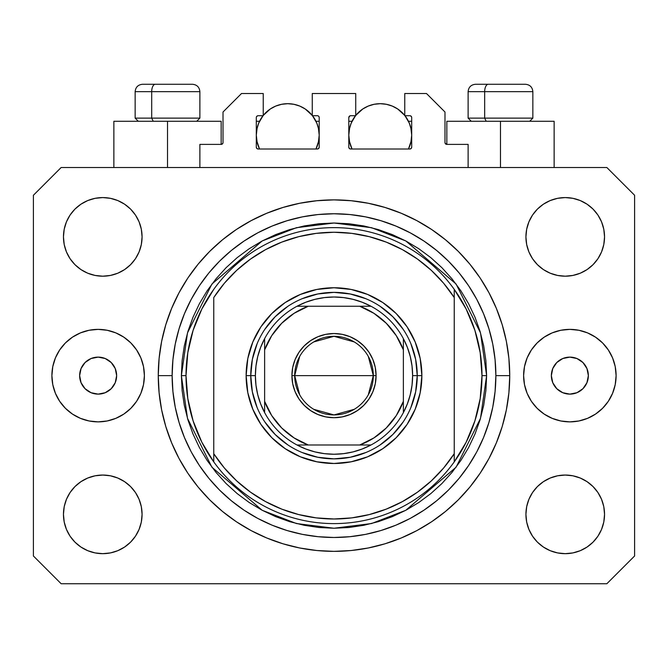 <?xml version="1.0" encoding="UTF-8"?>
<svg xmlns="http://www.w3.org/2000/svg" width="668" height="668" viewBox="0 0 668 668"><rect width="100%" height="100%" fill="white"/><g stroke="black" fill="none" stroke-linecap="round" stroke-linejoin="round"><path stroke-width="1" d="M199.882 167.518L199.882 144.388L221.158 144.388L199.882 144.388L199.882 167.518M223.012 142.543L223.012 112.015L223.012 142.543A1.854 1.854 0 0 1 221.158 144.388L221.868 144.246L221.158 144.388L221.158 121.267L167.518 121.267L167.518 167.518L167.518 121.267L113.869 121.267L113.869 167.518L113.869 121.267L221.158 121.267M223.012 112.015L241.507 93.52L263.242 93.52L263.242 115.714L258.157 115.714L263.242 115.714L263.242 93.52L241.507 93.52L223.012 112.015M256.303 117.568L256.303 147.169L256.303 117.568A1.854 1.854 0 0 1 258.157 115.714L257.447 115.856L258.157 115.714M258.157 149.014A1.854 1.854 0 0 1 256.303 147.169L256.846 148.471L258.157 149.014L317.35 149.014L258.157 149.014M319.204 147.169A1.854 1.854 0 0 1 317.35 149.014L318.661 148.471L319.204 147.169L319.204 117.568L319.204 147.169M317.35 115.714L312.265 115.714L317.35 115.714A1.854 1.854 0 0 1 319.204 117.568L319.062 116.858L319.204 117.568M312.265 115.714L312.265 93.52L312.265 115.714M355.735 93.52L312.265 93.52L355.735 93.52L355.735 115.714L350.65 115.714L355.735 115.714L355.735 93.52M349.339 116.257L349.94 115.856L348.796 117.568L348.796 147.169L348.796 117.568A1.854 1.854 0 0 1 350.65 115.714L349.94 115.856L350.65 115.714M350.65 149.014A1.854 1.854 0 0 1 348.796 147.169L349.339 148.471L350.65 149.014L409.843 149.014L350.65 149.014M411.697 147.169A1.854 1.854 0 0 1 409.843 149.014L411.154 148.471L411.697 147.169L411.697 117.568L411.697 147.169M409.843 115.714L404.758 115.714L409.843 115.714A1.854 1.854 0 0 1 411.697 117.568L411.555 116.858L411.697 117.568M404.758 115.714L404.758 93.52L426.493 93.52L444.988 112.015L444.988 142.543L444.988 112.015L426.493 93.52L404.758 93.52L404.758 115.714M445.13 143.253L446.842 144.388L446.842 121.267L500.482 121.267L500.482 167.518L500.482 121.267L554.131 121.267L446.842 121.267L446.842 144.388L468.118 144.388L446.842 144.388A1.854 1.854 0 0 1 444.988 142.543L445.13 143.253L444.988 142.543M468.118 144.388L468.118 167.518L468.118 144.388M410.553 115.856L411.555 116.858L410.553 115.856M318.661 116.257L319.062 116.858M256.445 116.858L257.447 115.856L256.445 116.858M222.87 143.253L221.868 144.246M116.641 375.625A18.495 18.495 0 0 1 98.146 394.12A18.495 18.495 0 0 1 79.642 375.625L81.053 368.544L85.061 362.54L91.065 358.532L98.146 357.121L105.227 358.532L111.222 362.54L115.238 368.544L116.641 375.625L115.238 382.697L111.222 388.701L105.227 392.709L98.146 394.12L91.065 392.709L85.061 388.701L81.053 382.697L79.642 375.625A18.495 18.495 0 0 1 98.146 357.121A18.495 18.495 0 0 1 116.641 375.625M588.358 375.625A18.495 18.495 0 0 1 569.854 394.12A18.495 18.495 0 0 1 551.359 375.625L552.762 368.544L556.778 362.54L562.773 358.532L569.854 357.121L576.935 358.532L582.939 362.54L586.947 368.544L588.358 375.625L586.947 382.697L582.939 388.701L576.935 392.709L569.854 394.12L562.773 392.709L556.778 388.701L552.762 382.697L551.359 375.625A18.495 18.495 0 0 1 569.854 357.121A18.495 18.495 0 0 1 588.358 375.625M616.105 375.625A46.242 46.242 0 0 1 569.854 421.867A46.242 46.242 0 0 1 523.612 375.625L524.497 366.598L527.127 357.923L531.402 349.932L537.155 342.918L544.161 337.173L552.16 332.898L560.836 330.268L569.854 329.374L578.88 330.268L587.556 332.898L595.547 337.173L602.553 342.918L608.306 349.932L612.581 357.923L615.211 366.598L616.105 375.625L615.211 384.643L612.581 393.318L608.306 401.318L602.553 408.323L595.547 414.076L587.556 418.343L578.88 420.982L569.854 421.867L560.836 420.982L552.16 418.343L544.161 414.076L537.155 408.323L531.402 401.318L527.127 393.318L524.497 384.643L523.612 375.625A46.242 46.242 0 0 1 569.854 329.374A46.242 46.242 0 0 1 616.105 375.625L615.211 384.643M144.388 375.625A46.242 46.242 0 0 1 98.146 421.867A46.242 46.242 0 0 1 51.895 375.625L52.789 366.598L55.419 357.923L59.694 349.932L65.447 342.918L72.453 337.173L80.444 332.898L89.12 330.268L98.146 329.374L107.164 330.268L115.84 332.898L123.839 337.173L130.844 342.918L136.598 349.932L140.873 357.923L143.503 366.598L144.388 375.625L143.503 384.643L140.873 393.318L136.598 401.318L130.844 408.323L123.839 414.076L115.84 418.343L107.164 420.982L98.146 421.867L89.12 420.982L80.444 418.343L72.453 414.076L65.447 408.323L59.694 401.318L55.419 393.318L52.789 384.643L51.895 375.625A46.242 46.242 0 0 1 98.146 329.374A46.242 46.242 0 0 1 144.388 375.625M509.734 375.625A175.734 175.734 0 0 1 334 551.359A175.734 175.734 0 0 1 158.266 375.625L159.109 358.399L161.639 341.34L165.831 324.606L171.643 308.374L179.016 292.784L187.883 277.988L198.154 264.136L209.735 251.36L222.511 239.779L236.363 229.5L251.16 220.64L266.749 213.267L282.99 207.456L299.715 203.264L316.774 200.734L334 199.882L351.226 200.734L368.285 203.264L385.01 207.456L401.251 213.267L416.84 220.64L431.637 229.5L445.489 239.779L458.265 251.36L469.846 264.136L480.117 277.988L488.984 292.784L496.357 308.374L502.169 324.606L506.361 341.34L508.891 358.399L509.734 375.625L508.891 392.842L506.361 409.91L502.169 426.635L496.357 442.876L488.984 458.465L480.117 473.253L469.846 487.106L458.265 499.881L445.489 511.471L431.637 521.741L416.84 530.609L401.251 537.982L385.01 543.794L368.285 547.977L351.226 550.507L334 551.359L316.774 550.507L299.715 547.977L282.99 543.794L266.749 537.982L251.16 530.609L236.363 521.741L222.511 511.471L209.735 499.881L198.154 487.106L187.883 473.253L179.016 458.465L171.643 442.876L165.831 426.635L161.639 409.91L159.109 392.842L158.266 375.625A175.734 175.734 0 0 1 334 199.882A175.734 175.734 0 0 1 509.734 375.625L495.865 375.625L509.734 375.625M63.46 514.36A39.312 39.312 0 0 1 102.772 475.048A39.312 39.312 0 0 1 142.075 514.36A39.312 39.312 0 0 1 102.772 553.672A39.312 39.312 0 0 1 63.46 514.36L64.212 506.695L66.449 499.313L70.082 492.525L74.975 486.563L80.928 481.678L87.725 478.046L95.098 475.808L102.772 475.048L110.437 475.808L117.81 478.046L124.607 481.678L130.569 486.563L135.454 492.525L139.086 499.313L141.324 506.695L142.075 514.36L141.324 522.025L139.086 529.407L135.454 536.195L130.569 542.157L124.607 547.042L117.81 550.674L110.437 552.912L102.772 553.672L95.098 552.912L87.725 550.674L80.928 547.042L74.975 542.157L70.082 536.195L66.449 529.407L64.212 522.025L63.46 514.36L64.212 506.695L66.449 499.313M604.54 514.36A39.312 39.312 0 0 1 565.228 553.672A39.312 39.312 0 0 1 525.925 514.36L526.676 506.695L528.914 499.313L532.546 492.525L537.431 486.563L543.393 481.678L550.19 478.046L557.563 475.808L565.228 475.048L572.902 475.808L580.275 478.046L587.072 481.678L593.025 486.563L597.918 492.525L601.551 499.313L603.788 506.695L604.54 514.36L603.788 522.025L601.551 529.407L597.918 536.195L593.025 542.157L587.072 547.042L580.275 550.674L572.902 552.912L565.228 553.672L557.563 552.912L550.19 550.674L543.393 547.042L537.431 542.157L532.546 536.195L528.914 529.407L526.676 522.025L525.925 514.36A39.312 39.312 0 0 1 565.228 475.048A39.312 39.312 0 0 1 604.54 514.36L603.788 506.695M604.54 236.881A39.312 39.312 0 0 1 565.228 276.193A39.312 39.312 0 0 1 525.925 236.881L526.676 229.216L528.914 221.843L532.546 215.046L537.431 209.084L543.393 204.199L550.19 200.567L557.563 198.329L565.228 197.578L572.902 198.329L580.275 200.567L587.072 204.199L593.025 209.084L597.918 215.046L601.551 221.843L603.788 229.216L604.54 236.881L603.788 244.555L601.551 251.928L597.918 258.725L593.025 264.678L587.072 269.571L580.275 273.204L572.902 275.433L565.228 276.193L557.563 275.433L550.19 273.204L543.393 269.571L537.431 264.678L532.546 258.725L528.914 251.928L526.676 244.555L525.925 236.881A39.312 39.312 0 0 1 565.228 197.578A39.312 39.312 0 0 1 604.54 236.881L603.788 244.555L601.551 251.928M142.075 236.881A39.312 39.312 0 0 1 102.772 276.193A39.312 39.312 0 0 1 63.46 236.881L64.212 229.216L66.449 221.843L70.082 215.046L74.975 209.084L80.928 204.199L87.725 200.567L95.098 198.329L102.772 197.578L110.437 198.329L117.81 200.567L124.607 204.199L130.569 209.084L135.454 215.046L139.086 221.843L141.324 229.216L142.075 236.881L141.324 244.555L139.086 251.928L135.454 258.725L130.569 264.678L124.607 269.571L117.81 273.204L110.437 275.433L102.772 276.193L95.098 275.433L87.725 273.204L80.928 269.571L74.975 264.678L70.082 258.725L66.449 251.928L64.212 244.555L63.46 236.881A39.312 39.312 0 0 1 102.772 197.578A39.312 39.312 0 0 1 142.075 236.881M606.853 583.732L61.147 583.732L606.853 583.732L634.6 555.985L634.6 195.265L634.6 555.985L606.853 583.732M61.147 167.518L606.853 167.518L61.147 167.518L33.4 195.265L33.4 555.985L33.4 195.265L61.147 167.518M33.4 555.985L61.147 583.732L33.4 555.985M634.6 195.265L606.853 167.518L634.6 195.265M80.928 481.678L87.725 478.046L95.098 475.808L102.772 475.048L110.437 475.808M124.607 481.678L130.569 486.563M139.086 499.313L141.324 506.695M139.086 529.407L135.454 536.195M87.725 550.674L80.928 547.042L74.975 542.157M528.914 499.313L532.546 492.525M557.563 475.808L565.228 475.048L572.902 475.808L580.275 478.046L587.072 481.678L593.025 486.563M593.025 542.157L587.072 547.042L580.275 550.674M528.914 221.843L532.546 215.046M580.275 200.567L587.072 204.199L593.025 209.084M587.072 269.571L580.275 273.204L572.902 275.433L565.228 276.193L557.563 275.433M543.393 269.571L537.431 264.678M528.914 251.928L526.676 244.555M74.975 209.084L80.928 204.199L87.725 200.567M139.086 251.928L135.454 258.725M110.437 275.433L102.772 276.193L95.098 275.433L87.725 273.204L80.928 269.571L74.975 264.678M64.212 244.555L63.46 236.881M469.846 264.136L458.265 251.36L445.489 239.779L458.265 251.36L469.846 264.136M368.285 203.264L351.226 200.734M222.511 239.779L209.735 251.36L198.154 264.136L209.735 251.36L222.511 239.779M179.016 292.784L176.878 296.901M198.154 487.106L209.735 499.881L222.511 511.471L209.735 499.881L198.154 487.106M299.715 547.977L316.774 550.507M445.489 511.471L458.265 499.881L469.846 487.106L458.265 499.881L445.489 511.471M488.984 458.465L491.122 454.34M52.789 366.598L51.895 375.625M525.332 84.268L488.283 84.268A7.398 3.616 90 0 0 484.667 91.666L484.667 118.119L486.204 121.267L484.667 118.119L532.855 118.119L484.667 118.119L484.667 91.666L532.697 91.666M529.716 121.267L532.855 118.119L532.855 91.666C532.413 87.182 529.941 84.719 525.457 84.268C529.941 84.719 532.413 87.182 532.855 91.666L468.118 91.666C468.56 87.182 471.032 84.719 475.516 84.268C471.032 84.719 468.56 87.182 468.118 91.666L468.118 118.119L484.667 118.119L468.118 118.119L471.257 121.267M524.238 84.268L475.591 84.268M468.276 91.666L484.667 91.666A7.398 3.616 -90 0 1 488.283 84.268L475.641 84.268M192.359 84.268L155.31 84.268A7.398 3.616 90 0 0 151.694 91.666L151.694 118.119L153.231 121.267L151.694 118.119L199.882 118.119L151.694 118.119L151.694 91.666L199.724 91.666M196.743 121.267L199.882 118.119L199.882 91.666C199.44 87.182 196.968 84.719 192.484 84.268C196.968 84.719 199.44 87.182 199.882 91.666L135.145 91.666C135.587 87.182 138.059 84.719 142.543 84.268C138.059 84.719 135.587 87.182 135.145 91.666L135.145 118.119L151.694 118.119L135.145 118.119L138.284 121.267M191.265 84.268L142.618 84.268M135.303 91.666L151.694 91.666A7.398 3.616 -90 0 1 155.31 84.268L142.668 84.268M410.895 407.497L415.646 391.865L417.241 375.625L421.867 375.625A87.867 87.867 0 0 1 334 463.492A87.867 87.867 0 0 1 246.133 375.625L250.759 375.625L252.354 391.865L257.105 407.497M181.387 375.625L186.013 375.625A147.987 147.987 0 0 0 454.24 461.889A147.987 147.987 0 0 0 481.987 375.625L486.613 375.625L480.509 418.352L456.094 467.191L405.818 510.277L371.567 523.537L334 528.238L296.433 523.537L262.182 510.277L211.906 467.191L187.491 418.352L181.387 375.625L182.122 390.58L184.318 405.392L187.958 419.921L193.002 434.025L199.406 447.56L207.105 460.411L216.031 472.435L226.085 483.532L237.182 493.594L249.214 502.511L262.056 510.21L275.6 516.615L289.695 521.666L304.224 525.298L319.045 527.503L334 528.238L348.955 527.503L363.776 525.298L378.305 521.666L392.4 516.615L405.944 510.21L418.786 502.511L430.818 493.594L441.915 483.532L451.969 472.435L460.895 460.411L468.594 447.56L474.998 434.025L480.041 419.921L483.682 405.392L485.878 390.58L486.613 375.625L485.878 360.662L483.682 345.849L480.041 331.32L474.998 317.216L468.594 303.681L460.895 290.839L451.969 278.806L441.915 267.709L430.818 257.648L418.786 248.73L405.944 241.031L392.4 234.627L378.305 229.583L363.776 225.943L348.955 223.747L334 223.012L319.045 223.747L304.224 225.943L289.695 229.583L275.6 234.627L262.056 241.031L249.214 248.73L237.182 257.648L226.085 267.709L216.031 278.806L207.105 290.839L199.406 303.681L193.002 317.216L187.958 331.32L184.318 345.849L182.122 360.662L181.387 375.625L187.491 332.889L211.906 284.05L262.182 240.964L296.433 227.704L334 223.012L371.567 227.704L405.818 240.964L456.094 284.05L480.509 332.889L486.613 375.625L481.987 375.625A147.987 147.987 0 0 0 213.76 289.353A147.987 147.987 0 0 1 454.24 289.353L454.24 297.552L443.627 283.24L431.319 270.348L417.508 259.092L402.412 249.632L386.254 242.125L369.295 236.672L351.786 233.366L334 232.255L316.214 233.366L298.705 236.672L281.746 242.125L265.588 249.632L250.492 259.092L236.681 270.348L224.373 283.24L213.76 297.552L213.76 453.697L224.373 468.009L236.681 480.893L250.492 492.149L265.588 501.61L281.746 509.125L298.705 514.569L316.214 517.875L334 518.986L351.786 517.875L369.295 514.569L386.254 509.125L402.412 501.61L417.508 492.149L431.319 480.893L443.627 468.009L454.24 453.697L454.24 289.353L466.155 309.025L474.881 330.309L480.2 352.687L481.987 375.625L480.2 398.554L474.881 420.932L466.155 442.216L454.24 461.889A147.987 147.987 0 0 1 213.76 461.889L213.76 453.697L213.76 461.889L201.845 442.216L193.119 420.932L187.8 398.554L186.013 375.625L181.387 375.625M158.266 375.625L172.135 375.625A161.865 161.865 0 0 1 334 213.76A161.865 161.865 0 0 1 495.865 375.625L495.08 391.49L492.75 407.196L488.892 422.61L483.54 437.565L476.752 451.919L468.585 465.546L459.125 478.305L448.453 490.078L436.68 500.741L423.929 510.202L410.302 518.368L395.94 525.165L380.985 530.517L365.58 534.375L349.865 536.705L334 537.481L318.135 536.705L302.42 534.375L287.015 530.517L272.06 525.165L257.698 518.368L244.071 510.202L231.32 500.741L219.547 490.078L208.875 478.305L199.415 465.546L191.248 451.919L184.46 437.565L179.107 422.61L175.25 407.196L172.92 391.49L172.135 375.625L172.92 359.76L175.25 344.045L179.107 328.639L184.46 313.676L191.248 299.322L199.415 285.695L208.875 272.936L219.547 261.171L231.32 250.5L244.071 241.039L257.698 232.873L272.06 226.085L287.015 220.732L302.42 216.866L318.135 214.537L334 213.76L349.865 214.537L365.58 216.866L380.985 220.732L395.94 226.085L410.302 232.873L423.929 241.039L436.68 250.5L448.453 261.171L459.125 272.936L468.585 285.695L476.752 299.322L483.54 313.676L488.892 328.639L492.75 344.045L495.08 359.76L495.865 375.625A161.865 161.865 0 0 1 334 537.481A161.865 161.865 0 0 1 172.135 375.625L158.266 375.625M257.105 343.744L252.354 359.384L250.759 375.625L246.133 375.625A87.867 87.867 0 0 1 334 287.758A87.867 87.867 0 0 1 421.867 375.625L420.18 392.767L415.179 409.25L407.062 424.439L396.132 437.757L382.814 448.679L367.625 456.803L351.143 461.797L334 463.492L316.857 461.797L300.375 456.803L285.186 448.679L271.868 437.757L260.938 424.439L252.821 409.25L247.82 392.767L246.133 375.625L247.82 358.482L252.821 341.999L260.938 326.802L271.868 313.492L285.186 302.562L300.375 294.446L316.857 289.444L334 287.758L351.143 289.444L367.625 294.446L382.814 302.562L396.132 313.492L407.062 326.802L415.179 341.999L420.18 358.482L421.867 375.625L417.241 375.625L415.646 359.384L410.895 343.744M213.76 297.552A143.361 143.361 0 0 1 454.24 297.552L454.24 453.697A143.361 143.361 0 0 1 213.76 453.697L213.76 297.552M454.24 461.889L454.24 453.697L454.24 461.889M368.285 547.977L351.226 550.507M179.016 458.465L176.878 454.34M299.715 203.264L316.774 200.734M488.984 292.784L491.122 296.901M403.213 329.374L392.859 316.757L380.251 306.412M365.88 298.721L350.241 293.978L334 292.375L317.759 293.978L302.12 298.721M287.749 306.412L275.141 316.757L264.787 329.374M264.787 421.867L275.141 434.484L287.749 444.838M302.12 452.52L317.759 457.263L334 458.866L350.241 457.263L365.88 452.52M380.251 444.838L392.859 434.484L403.213 421.867M213.76 289.353A147.987 147.987 0 0 0 186.013 375.625L187.8 352.687L193.119 330.309L201.845 309.025L213.76 289.353M299.69 394.796L294.688 375.625A39.312 39.312 0 0 0 334 414.928A39.312 39.312 0 0 0 373.312 375.625L376.084 375.625A42.084 42.084 0 0 1 334 417.709A42.084 42.084 0 0 1 291.916 375.625L373.312 375.625A39.312 39.312 0 0 1 334 414.928A39.312 39.312 0 0 1 294.688 375.625L299.69 356.445M368.31 356.445L373.312 375.625L368.31 394.796M354.24 409.317L334 414.928L313.76 409.317M297.001 306.253A78.615 78.615 0 0 1 370.999 306.253L362.248 302.253L353.071 299.347L343.602 297.594L334 297.001L324.397 297.594L314.929 299.347L305.752 302.253L297.001 306.253A78.615 78.615 0 0 0 264.628 338.626L260.629 347.377L257.731 356.553L255.969 366.014L255.385 375.625A78.615 78.615 0 0 1 264.628 338.626L264.628 412.615A78.615 78.615 0 0 1 255.385 375.625L255.969 385.227L257.731 394.688L260.629 403.864L264.628 412.615A78.615 78.615 0 0 0 297.001 444.988L305.752 448.988L314.929 451.894L324.397 453.647L334 454.24L343.602 453.647L353.071 451.894L362.248 448.988L370.999 444.988A78.615 78.615 0 0 1 297.001 444.988L370.999 444.988A78.615 78.615 0 0 0 403.372 412.615L407.371 403.864L410.269 394.688L412.031 385.227L412.615 375.625L417.241 375.625A83.241 83.241 0 0 0 334 292.375A83.241 83.241 0 0 0 250.759 375.625L255.385 375.625L250.759 375.625A83.241 83.241 0 0 1 334 292.375A83.241 83.241 0 0 1 417.241 375.625A83.241 83.241 0 0 1 334 458.866A83.241 83.241 0 0 1 250.759 375.625A83.241 83.241 0 0 0 334 458.866A83.241 83.241 0 0 0 417.241 375.625L412.615 375.625L412.031 366.014L410.269 356.553L407.371 347.377L403.372 338.626A78.615 78.615 0 0 1 403.372 412.615L403.372 338.626A78.615 78.615 0 0 0 370.999 306.253L297.001 306.253A78.615 78.615 0 0 0 264.628 338.626L264.628 401.368L271.717 415.579L281.679 427.946L294.045 437.899L308.249 444.988L359.751 444.988L373.955 437.899L386.321 427.946L396.283 415.579L403.372 401.368L403.372 349.873L396.283 335.67L386.321 323.304L373.955 313.342L359.751 306.253L308.249 306.253L294.045 313.342L281.679 323.304L271.717 335.67L264.628 349.873A73.998 73.998 0 0 1 308.249 306.253L297.001 306.253M376.084 375.625L375.274 383.833L372.878 391.724L368.995 399.005L363.759 405.376L357.38 410.611L350.107 414.502L342.208 416.899L334 417.709L325.792 416.899L317.893 414.502L310.62 410.611L304.241 405.376L299.005 399.005L295.122 391.724L292.726 383.833L291.916 375.625L292.726 367.408L295.122 359.518L299.005 352.245L304.241 345.865L310.62 340.63L317.893 336.739L325.792 334.342L334 333.541L342.208 334.342L350.107 336.739L357.38 340.63L363.759 345.865L368.995 352.245L372.878 359.518L375.274 367.408L376.084 375.625L294.688 375.625A39.312 39.312 0 0 1 334 336.313A39.312 39.312 0 0 1 373.312 375.625A39.312 39.312 0 0 0 334 336.313A39.312 39.312 0 0 0 294.688 375.625L291.916 375.625A42.084 42.084 0 0 1 334 333.541A42.084 42.084 0 0 1 376.084 375.625M403.372 412.615A78.615 78.615 0 0 1 370.999 444.988L359.751 444.988A73.998 73.998 0 0 0 403.372 401.368L403.372 412.615M297.001 444.988A78.615 78.615 0 0 1 264.628 412.615L264.628 401.368A73.998 73.998 0 0 0 308.249 444.988L297.001 444.988M370.999 306.253A78.615 78.615 0 0 1 403.372 338.626L403.372 349.873A73.998 73.998 0 0 0 359.751 306.253L370.999 306.253M313.76 341.924L334 336.313L354.24 341.924M318.385 142.267L319.204 135.145L318.594 129.007L316.807 123.104L312.49 115.714A31.446 31.446 0 0 1 315.972 149.014L318.594 141.274L319.204 135.145L318.385 128.022M257.122 128.022L256.303 135.145L256.913 141.274L259.535 149.014A31.446 31.446 0 0 1 263.025 115.714L258.7 123.104L256.913 129.007L256.303 135.145L257.122 142.267M265.096 113.326L266.156 112.282M269.546 109.502L270.615 108.775M275.433 106.212L276.502 105.778M280.785 104.475L282.272 104.175M287.741 103.69L293.887 104.3L299.79 106.087L305.226 108.993L312.265 115.439A31.446 31.446 0 0 0 263.242 115.439L270.281 108.993L275.717 106.087L281.62 104.3L287.758 103.69M293.235 104.175L294.73 104.475M299.005 105.778L300.082 106.212M304.892 108.775L305.961 109.502M309.351 112.282L310.411 113.326M257.556 143.929L259.151 148.204M256.303 121.267L259.535 121.267L256.303 121.267M259.151 122.085L257.556 126.352M316.365 148.204L317.951 143.929M317.951 126.352L316.365 122.085M315.972 121.267L319.204 121.267L315.972 121.267M410.878 142.267L411.697 135.145L411.087 129.007L409.3 123.104L404.975 115.714A31.446 31.446 0 0 1 408.465 149.014L411.087 141.274L411.697 135.145L410.878 128.022M349.614 128.022L348.796 135.145L349.406 141.274L352.028 149.014A31.446 31.446 0 0 1 355.518 115.714L351.193 123.104L349.406 129.007L348.796 135.145L349.614 142.267M357.589 113.326L358.649 112.282M362.039 109.502L363.108 108.775M367.918 106.212L368.995 105.778M373.278 104.475L374.765 104.175M385.728 104.175L387.223 104.475M391.498 105.778L392.567 106.212M397.385 108.775L398.454 109.502M401.844 112.282L402.904 113.326M355.735 115.439A31.446 31.446 0 0 1 404.758 115.439L397.719 108.993L392.283 106.087L386.38 104.3L380.242 103.69L374.113 104.3L368.21 106.087L362.774 108.993L355.735 115.439M350.049 143.929L351.635 148.204M348.796 121.267L352.028 121.267L348.796 121.267M351.635 122.085L350.049 126.352M408.849 148.204L410.444 143.929M410.444 126.352L408.849 122.085M408.465 121.267L411.697 121.267L408.465 121.267M554.131 121.267L554.131 167.518"/></g></svg>
